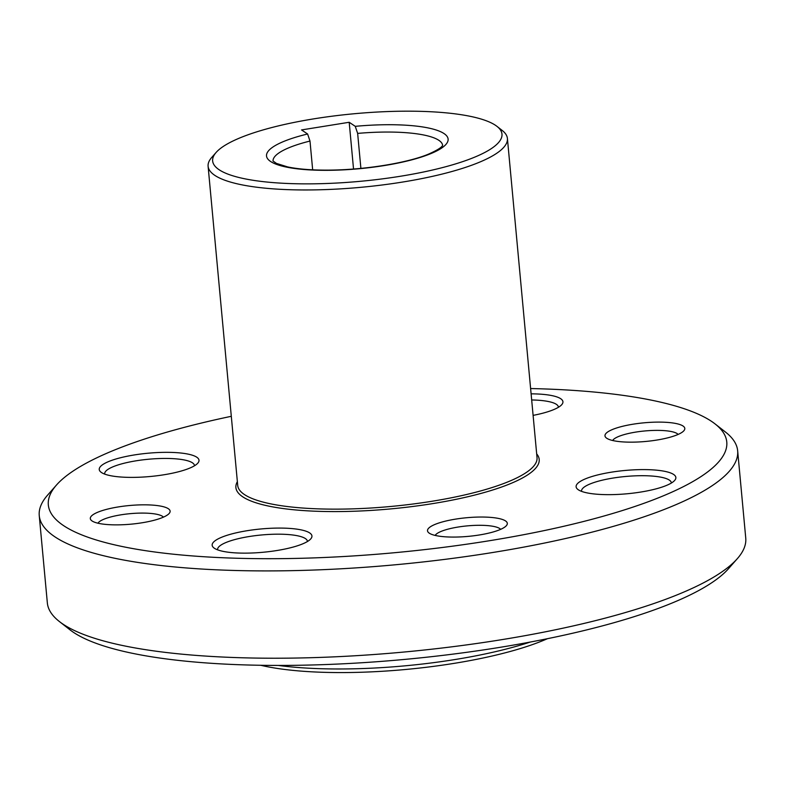 <?xml version="1.0" encoding="UTF-8"?>
<svg xmlns="http://www.w3.org/2000/svg" width="785" height="785" viewBox="0 0 785 785"><rect width="100%" height="100%" fill="white"/><g stroke="black" fill="none" stroke-linecap="round" stroke-linejoin="round"><path stroke-width="1.18" d="M360.894 168.402L357.646 133.401L355.262 126.336L349.197 122.274L353.535 169.04M312.665 169.825L309.997 141.055L307.602 133.999L301.538 129.927L349.197 122.274M219.113 169.737A145.294 33.922 -5.3 0 0 397.652 176.694A145.294 33.922 -5.3 0 0 496.993 126.385A145.294 33.922 -5.3 0 0 354.182 113.746A145.294 33.922 -5.3 0 0 216.12 152.447A145.294 33.922 -5.3 0 0 219.113 169.737M260.738 665.278A175.349 40.938 -5.3 0 0 547.479 638.676M278.224 665.425A180.364 42.105 -5.3 0 0 530.317 642.042M231.3 416.305A340.68 79.53 -5.3 0 0 56.481 485.032L47.65 495.07A350.699 81.866 -5.3 0 0 39.25 515.588L47.345 602.9A350.699 81.866 -5.3 0 0 59.375 621.524L69.914 629.766A340.68 79.53 -5.3 0 0 73.397 632.288A340.68 79.53 -5.3 0 0 411.036 658.811A340.68 79.53 -5.3 0 0 728.519 568.674L737.351 558.635A350.699 81.866 -5.3 0 0 745.75 538.117L737.655 450.796A350.699 81.866 -5.3 0 0 725.625 432.172L715.086 423.929A340.68 79.53 -5.3 0 0 530.611 388.546M59.375 621.524A350.699 81.866 -5.3 0 0 62.957 624.114A350.699 81.866 -5.3 0 0 410.535 651.413A350.699 81.866 -5.3 0 0 737.351 558.635M39.25 515.588A350.699 81.866 -5.3 0 0 54.862 536.803A350.699 81.866 -5.3 0 0 444.536 559.411A350.699 81.866 -5.3 0 0 737.655 450.796M56.481 485.032A340.68 79.53 -5.3 0 0 63.497 525.567A340.68 79.53 -5.3 0 0 482.137 541.885A340.68 79.53 -5.3 0 0 715.086 423.929M505.53 520.926A40.084 9.361 174.7 0 1 506.354 525.695A40.084 9.361 174.7 0 1 468.272 536.371A40.084 9.361 174.7 0 1 428.875 532.887A40.084 9.361 174.7 0 1 456.281 519.013A40.084 9.361 174.7 0 1 505.53 520.926M214.393 548.264A50.103 11.696 -5.3 0 0 264.054 552.169A50.103 11.696 -5.3 0 0 310.742 538.912A50.103 11.696 -5.3 0 0 260.973 528.962A50.103 11.696 -5.3 0 0 213.883 547.901A50.103 11.696 -5.3 0 0 214.393 548.264M101.461 472.521A50.103 11.696 -5.3 0 0 151.112 476.416A50.103 11.696 -5.3 0 0 197.8 463.17A50.103 11.696 -5.3 0 0 148.031 453.22A50.103 11.696 -5.3 0 0 100.951 472.148A50.103 11.696 -5.3 0 0 101.461 472.521M533.103 415.373A50.103 11.696 -5.3 0 0 561.736 404.677A50.103 11.696 -5.3 0 0 531.111 393.844M578.329 489.781A50.103 11.696 -5.3 0 0 627.98 493.686A50.103 11.696 -5.3 0 0 674.668 480.43A50.103 11.696 -5.3 0 0 624.909 470.48A50.103 11.696 -5.3 0 0 577.819 489.408A50.103 11.696 -5.3 0 0 578.329 489.781M683.019 426.01A40.084 9.361 174.7 0 1 683.843 430.779A40.084 9.361 174.7 0 1 645.751 441.455A40.084 9.361 174.7 0 1 606.354 437.971A40.084 9.361 174.7 0 1 633.76 424.086A40.084 9.361 174.7 0 1 683.019 426.01M168.333 508.719A40.084 9.361 174.7 0 1 169.158 513.488A40.084 9.361 174.7 0 1 131.075 524.164A40.084 9.361 174.7 0 1 91.678 520.681A40.084 9.361 174.7 0 1 119.084 506.806A40.084 9.361 174.7 0 1 168.333 508.719M216.12 152.447L211.705 157.461A150.298 35.089 -5.3 0 0 208.103 166.253A150.298 35.089 -5.3 0 0 214.796 175.349A150.298 35.089 -5.3 0 0 381.795 185.034A150.298 35.089 -5.3 0 0 507.414 138.494A150.298 35.089 -5.3 0 0 502.263 130.506L496.993 126.385M97.968 523.212A33.304 7.771 174.7 0 1 128.132 513.871A33.304 7.771 174.7 0 1 162.495 516.324A33.304 7.771 174.7 0 1 163.437 517.138M435.165 535.419A33.304 7.771 174.7 0 1 465.328 526.078A33.304 7.771 174.7 0 1 499.692 528.531A33.304 7.771 174.7 0 1 500.644 529.345M612.653 440.503A33.304 7.771 174.7 0 1 642.807 431.161A33.304 7.771 174.7 0 1 677.17 433.614A33.304 7.771 174.7 0 1 678.122 434.429M671.342 483.04A45.088 10.529 -5.3 0 0 671.332 482.814A45.088 10.529 -5.3 0 0 625.468 476.495A45.088 10.529 -5.3 0 0 581.538 491.135A45.088 10.529 -5.3 0 0 581.567 491.371M558.41 407.297A45.088 10.529 -5.3 0 0 558.39 407.062A45.088 10.529 -5.3 0 0 531.671 399.967M194.474 465.78A45.088 10.529 -5.3 0 0 194.464 465.544A45.088 10.529 -5.3 0 0 148.591 459.235A45.088 10.529 -5.3 0 0 104.67 473.875A45.088 10.529 -5.3 0 0 104.699 474.111M307.406 541.532A45.088 10.529 -5.3 0 0 307.396 541.297A45.088 10.529 -5.3 0 0 261.533 534.977A45.088 10.529 -5.3 0 0 217.602 549.628A45.088 10.529 -5.3 0 0 217.641 549.853M307.602 133.999A91.178 21.283 -5.3 0 0 302.097 169.334A91.178 21.283 -5.3 0 0 443.643 146.589A91.178 21.283 -5.3 0 0 355.262 126.336M237.364 481.656A152.3 35.551 -5.3 0 0 242.673 496.777A152.3 35.551 -5.3 0 0 423.969 504.951A152.3 35.551 -5.3 0 0 536.675 453.887M208.103 166.253L237.718 485.434A150.298 35.089 -5.3 0 0 244.4 494.53A150.298 35.089 -5.3 0 0 411.409 504.215A150.298 35.089 -5.3 0 0 537.028 457.665L507.414 138.494M309.997 141.055A85.172 19.88 -5.3 0 0 273.033 161.033M442.632 145.304A85.172 19.88 -5.3 0 0 357.646 133.401M272.984 160.964L276.438 163.408L287.683 166.93C298.722 169.236 312.94 170.296 330.357 170.109C369.303 169.629 410.378 161.965 428.826 153.988C444.81 146.893 442.24 144.774 442.671 145.225"/></g></svg>
